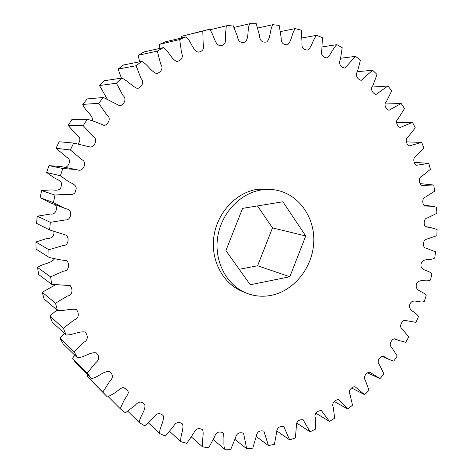<?xml version="1.0" encoding="UTF-8"?>
<svg xmlns="http://www.w3.org/2000/svg" width="473" height="473" viewBox="0 0 473 473"><rect width="100%" height="100%" fill="white"/><g stroke="black" fill="none" stroke-linecap="round" stroke-linejoin="round"><path stroke-width="0.71" d="M274.973 189.91L270.804 189.265L257.418 189.277C236.228 192.458 217.385 212.472 213.938 236.187C210.379 259.896 222.694 283.357 242.052 291.303L245.936 292.929C226.443 284.923 214.044 261.25 217.645 237.31C221.133 213.364 240.13 193.144 261.486 189.933L274.973 189.91C298.073 193.481 314.805 216.604 313.765 241.756C312.907 266.908 294.661 290.452 271.668 295.264C262.817 297.079 254.243 296.305 245.936 292.929M107.146 396.705L102.783 392.141L109.57 381.528C113.331 377.945 113.331 374.651 109.57 371.642C103.599 370.655 97.864 377.625 91.39 378.601L87.298 373.049L95.434 362.998C99.567 359.74 99.838 356.358 96.238 352.852C90.29 351.77 84.028 357.517 77.507 357.819L74.072 351.658L83.526 342.369C88.492 340.282 88.019 335.174 85.081 332.034C79.151 330.929 72.57 335.298 66.09 334.943L63.388 328.25L74.101 319.931C79.417 318.447 79.092 312.807 76.348 309.508C70.442 308.378 63.743 311.299 57.404 310.3L55.507 303.187L67.391 296.051C72.931 295.229 72.937 288.908 70.223 285.603L51.669 284.291L50.623 276.876L63.583 271.124C69.212 270.982 69.738 263.828 66.829 260.694C60.887 260.049 54.957 258.932 49.038 257.359L48.873 249.762L62.838 245.588C68.425 246.055 69.626 237.866 66.167 235.164L49.612 229.961L50.339 222.328L65.404 219.939C70.838 220.607 72.712 211.005 67.899 209.297L64.227 208.085L53.402 202.604L55.022 195.071L64.996 194.302C69.034 194.438 75.083 195.94 75.656 190.388C78.015 185.333 72.056 183.518 68.52 181.561L60.361 175.785L62.844 168.489L75.68 169.482L78.553 170.156C83.615 171.397 87.097 162.115 82.142 159.821L70.365 149.988L73.664 143.065L90.467 147.091C94.86 146.671 98.112 138.95 93.092 136.466L83.224 125.688L87.274 119.255C93.146 120.917 98.786 123.01 104.202 125.522C108.329 124.405 111.61 117.937 106.857 114.921L98.674 103.309L103.392 97.479L119.947 105.881C123.985 104.492 127.284 99.023 122.95 95.469L116.411 83.218L121.703 78.086C127.645 80.493 131.89 86.382 137.519 88.498C141.575 87.109 144.809 82.42 141.001 78.406L136.082 65.741L141.847 61.384C147.582 64.411 150.982 71.488 156.622 73.634C160.755 72.47 163.841 68.325 160.643 63.973L157.308 51.119L163.427 47.59C168.867 51.208 171.285 59.308 176.92 61.484C181.833 60.331 183.358 57.292 181.496 52.361L179.681 39.531L186.055 36.864C191.104 41.033 192.446 49.919 198.051 52.19C202.846 51.551 204.549 48.719 203.177 43.705L202.811 31.082L209.326 29.296C214.05 33.879 214.05 44.155 220.057 45.745L222.57 45.207C225.432 43.617 226.342 40.684 225.302 36.403L226.301 25.814L232.846 24.909L237.44 36.397C238.15 41.458 240.722 43.35 245.144 42.067C249.342 37.97 246.953 29.326 249.774 23.697L256.248 23.662L259.547 35.623C259.789 40.684 262.172 42.807 266.695 41.985C270.816 38.1 269.651 29.834 272.868 24.673L279.182 25.471L281.169 37.704C280.956 42.718 283.132 45.047 287.696 44.699C291.794 41.05 291.705 33.264 295.27 28.599L301.331 30.195L302.011 42.529C301.372 47.454 303.329 49.961 307.893 50.061C311.973 46.656 312.842 39.46 316.679 35.327L322.42 37.669L321.817 49.931C320.771 54.72 322.503 57.381 327.02 57.913C331.1 54.767 332.791 48.24 336.847 44.657L342.204 47.684L340.359 59.71C337.959 63.908 341.4 67.562 344.858 68.077L355.548 56.376L360.461 60.03L357.434 71.671C354.661 75.497 357.907 79.618 361.236 80.333L372.6 70.252L377.028 74.456L372.884 85.583C369.791 88.995 372.783 93.601 375.988 94.47L387.854 86.039L391.756 90.733L386.571 101.216C383.219 104.184 385.897 109.287 388.989 110.262L401.181 103.492L404.533 108.613L398.39 118.339C394.831 120.84 397.143 126.439 400.146 127.479L412.491 122.365L415.27 127.834L408.252 136.709C404.545 138.743 406.437 144.821 409.382 145.885L421.715 142.408L423.903 148.155L416.098 156.096C412.296 157.663 413.721 164.214 416.642 165.26L428.804 163.374L430.395 169.34L421.886 176.263C418.049 177.387 418.96 184.399 421.916 185.381L433.735 185.032L434.722 191.139L425.582 196.987C421.756 197.702 422.111 205.176 425.192 206.033L432.204 206.281L436.496 207.139L436.881 213.335L427.178 218.029C423.4 218.425 423.181 226.354 426.492 227.005L430.093 227.407L437.099 229.47L436.881 235.684L426.652 239.167C422.909 239.421 422.218 247.751 425.883 248.124L435.55 251.802L434.746 257.98C430.43 261.072 422.507 257.336 420.988 264.224C420.042 271.183 428.869 269.799 431.896 273.914L430.513 279.998C425.972 282.547 418.54 277.793 416.376 284.498C414.774 291.35 423.595 291.09 426.179 295.601L424.228 301.526C419.51 303.506 412.651 297.789 409.872 304.24C407.62 310.927 416.346 311.784 418.451 316.65L415.95 322.361L405.81 320.57C402.476 318.944 398.727 326.441 401.784 328.611L408.778 336.853L405.757 342.298L398.508 340.4L395.434 338.981C392.259 337.775 388.321 344.705 391.342 346.999L397.255 356.009L393.731 361.124L389.362 359.551L383.497 356.287C380.416 355.389 376.23 361.632 379.133 364.216L383.964 373.918L379.967 378.648L370.034 372.298C367.001 371.583 362.578 377.141 365.286 380.073L369.017 390.379L364.582 394.671L355.146 386.831C352.107 386.199 347.489 391.088 349.931 394.381L352.533 405.195L347.696 408.997L338.928 399.703C335.871 399.076 331.094 403.321 333.223 406.963L334.665 418.173L329.468 421.431L321.534 410.735C318.43 410.061 313.546 413.674 315.308 417.641L315.562 429.129L310.052 431.796L303.104 419.758C298.611 419.403 296.364 421.567 296.364 426.25L295.406 437.886L289.642 439.908L283.83 426.616C279.377 425.907 276.959 427.905 276.581 432.618L274.405 444.277L268.445 445.613L263.904 431.163C259.523 430.075 256.951 431.89 256.183 436.614L252.783 448.144L246.693 448.747L243.565 433.268C239.285 431.79 236.559 433.404 235.394 438.099L230.783 449.35L224.634 449.196C223.014 444.052 224.894 437.62 223.049 432.825C218.904 430.95 216.049 432.334 214.47 436.975L208.676 447.789L202.55 446.855C201.397 441.35 204.324 434.764 202.615 429.75C198.654 427.48 195.686 428.621 193.694 433.162L186.764 443.378L180.745 441.64C180.101 435.828 184.151 429.224 182.548 423.991C178.818 421.342 175.755 422.212 173.349 426.611L165.349 436.076L159.525 433.528C159.436 427.462 164.651 421.005 163.155 415.554C159.703 412.521 156.569 413.112 153.749 417.316L144.762 425.871L139.233 422.525C139.724 416.27 146.163 410.115 144.726 404.445C141.598 401.069 138.423 401.358 135.201 405.326L125.351 412.817L120.207 408.69L123.991 400.53L127.935 394.11L128.307 392.696L128.029 391.337L127.142 390.32L124.086 387.748L122.702 387.665L121.342 388.191L114.017 393.418L107.442 397.007L87.233 376.437L87.937 375.142M91.39 378.601L76.395 363.577L72.499 358.309L74.769 355.158M77.507 357.819L63.187 343.883L59.923 338.047L64.34 333.323M66.09 334.943L52.337 322.243L49.766 315.929L57.05 309.998M57.404 310.3L44.072 298.989L42.263 292.284L55.436 284.823M51.669 284.291L38.603 274.482L37.598 267.499C42.635 263.349 50.924 263.822 54.519 258.796M49.038 257.359L36.072 249.129L35.901 241.993L47.016 238.469C51.9 238.552 54.206 236.317 53.934 231.764M49.612 229.961L36.563 223.374L37.243 216.202L50.753 213.997C55.944 215.144 57.966 207.682 55.116 204.643M53.402 202.604L40.099 197.667L50.351 202.846L64.227 208.085M40.099 197.667L41.618 190.595L51.049 189.886C54.868 190.022 60.591 191.447 61.129 186.232C63.352 181.484 57.706 179.764 54.36 177.919L46.632 172.479L48.967 165.627L61.112 166.573L75.68 169.482M70.365 149.988L56.051 148.256L66.687 157.19C71.665 158.946 69.271 166.809 65.026 167.353M56.051 148.256L59.155 141.752L73.664 143.065M83.224 125.688L68.165 125.434L76.005 134.261C80.233 136.762 80.978 139.919 78.24 143.727M68.165 125.434L71.985 119.391L87.274 119.255M98.674 103.309L82.745 104.403C84.838 110.635 92.749 114.537 92.661 120.81M82.745 104.403L87.203 98.922L103.392 97.479M116.411 83.218L99.507 85.518L107.241 99.111M99.507 85.518L104.509 80.688L121.703 78.086M136.082 65.741L118.12 69.064L121.419 78.128M118.12 69.064L123.577 64.955L141.847 61.384M157.308 51.119L138.228 55.282L139.636 61.815M138.228 55.282L144.034 51.947L163.427 47.59M179.681 39.531L159.46 44.338L159.797 48.406M159.46 44.338L165.515 41.813L186.055 36.864M202.811 31.082L181.443 36.326L181.372 37.994M181.443 36.326L209.326 29.296M246.693 448.747L234.986 439.447M224.634 449.196L213.288 439.659M202.55 446.855L191.417 436.999M180.745 441.64L169.671 431.394M159.525 433.528L148.362 422.797M139.233 422.525L127.787 411.203M120.207 408.69L108.216 396.628M102.783 392.141L87.233 376.437M87.298 373.049L72.499 358.309M74.072 351.658L59.923 338.047M63.388 328.25L49.766 315.929M55.507 303.187L42.263 292.284M50.623 276.876L37.598 267.499M48.873 249.762L35.901 241.993M50.339 222.328L37.243 216.202M55.022 195.071L41.618 190.595M60.361 175.785L46.632 172.479M62.844 168.489L48.967 165.627M226.301 25.814L209.693 29.87M249.774 23.697L234.04 27.404M272.868 24.673L257.708 28.019M295.27 28.599L280.459 31.585M316.679 35.327L302.028 37.946M336.847 44.657L322.196 46.898M355.548 56.376L340.731 58.226M372.6 70.252L357.428 71.695M387.854 86.039L372.097 87.05M401.181 103.492L384.975 104.007M412.491 122.365L396.374 122.341M421.715 142.408L406.354 141.859M428.804 163.374L414.354 162.357M364.582 394.671L351.752 388.055M347.696 408.997L334.358 401.518M329.468 421.431L315.716 413.089M310.052 431.796L296.465 422.921M289.642 439.908L276.67 430.826M268.445 445.613L256.206 436.461M305.753 235.98L289.831 276.74L250.288 284.764L225.893 250.631L242.59 208.362L282.889 201.758L305.753 235.98L272.483 227.891L257.614 265.749L239.243 269.308M257.489 205.921L272.483 227.891M289.831 276.74L257.614 265.749M379.163 378.276L367.509 372.783M389.362 359.551L381.64 356.24M398.508 340.4L394.24 338.745M406.62 320.871L405.391 320.44M426.883 248.313L425.381 247.994M430.093 227.407L425.31 226.555M432.204 206.281L423.554 205.051M433.197 184.973L419.994 183.571M221.541 45.408L219.318 45.846M221.884 45.337L219.301 45.846M126.297 389.557L124.647 388.043M125.794 389.078L124.754 388.126"/></g></svg>
